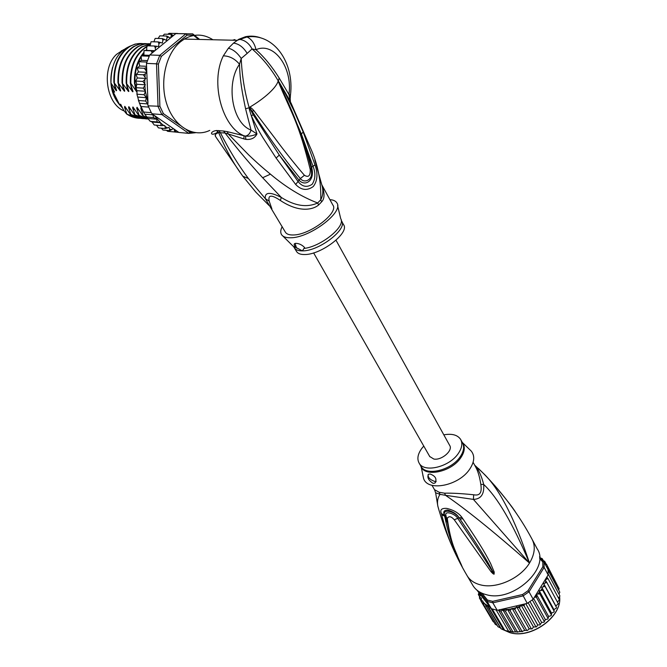 <?xml version="1.0" encoding="UTF-8"?>
<svg xmlns="http://www.w3.org/2000/svg" width="667" height="667" viewBox="0 0 667 667"><rect width="100%" height="100%" fill="white"/><g stroke="black" fill="none" stroke-linecap="round" stroke-linejoin="round"><path stroke-width="1" d="M124.162 110.964C106.078 104.035 100.959 68.209 116.592 54.31L123.653 49.625M112.523 67.475C108.496 84.034 111.831 97.524 122.511 107.929M314.849 159.98L321.727 184.584C323.478 190.237 323.153 195.306 320.744 199.783C321.286 181.191 317.725 163.59 310.047 146.99L290.954 102.843M212.923 39.753C203.518 33.792 193.972 33.567 184.259 39.086L180.515 41.771C165.408 54.027 159.296 83.025 167.142 105.119C174.829 127.322 194.08 137.994 209.755 130.399M260.98 37.944C255.911 36.076 250.75 35.659 245.506 36.71L238.719 39.32L233.517 43.105L228.381 48.224L223.337 55.845C209.963 82.458 222.319 127.364 244.014 135.768L243.897 138.911L245.898 139.37C251.184 139.87 254.869 138.069 256.97 133.959L251.326 115.741C255.328 124.337 259.18 131.632 262.873 137.627L276.113 158.062L279.29 155.077L253.227 114.732L249.4 107.629L250.242 109.48L249.425 109.797L249.108 107.412C244.572 91.696 241.946 75.371 241.221 58.438C237.277 52.71 232.991 49.3 228.381 48.224M280.715 87.302L281.641 87.927M234.926 39.586L232.5 40.212M245.898 139.37L245.464 136.11C249.175 136.485 253.01 135.768 256.97 133.959L251.017 130.073C250.058 133.492 248.216 135.501 245.464 136.11L227.272 131.649L228.222 133.942L243.897 138.911M227.272 131.649L223.528 131.015L225.071 133.008L228.222 133.942L248.649 154.861C255.82 161.622 260.063 165.633 270.435 174.162C286.093 187.327 301.843 196.932 317.675 202.985C306.987 207.829 294.872 205.995 281.341 197.482L262.648 177.73L270.435 174.162M249.308 107.254L252.359 111.522L249.108 107.412L249.708 107.212C250.625 107.387 251.959 108.446 253.693 110.38L275.029 138.344C280.74 146.181 293.447 162.673 304.419 175.288C308.571 177.764 310.505 175.813 310.222 169.426C298.591 122.82 293.13 116.633 280.14 86.026L278.156 81.099L279.273 82.358L290.353 101.359M280.14 86.026L278.289 81.099L281.774 88.211L282.116 87.16L293.747 110.297L303.202 132.058L315.007 164.932C318.076 173.67 317.5 180.865 313.29 186.51C307.153 190.945 301.284 190.27 295.673 184.476L276.113 158.062M253.227 114.732L251.326 115.741L249.425 109.797M223.337 55.845C229.548 55.995 234.934 58.796 239.511 64.24C225.696 83.45 232.008 123.112 251.017 130.073L245.573 108.763C242.254 92.588 239.928 80.832 239.511 64.24L241.221 58.438L247.19 53.402C243.38 47.182 238.819 43.755 233.517 43.105M223.528 131.015L216.483 130.524C208.838 131.482 210.464 137.452 218.059 131.824M216.483 130.524L218.676 132.633L225.071 133.008C237.519 149.166 250.05 164.074 262.648 177.73M215.649 136.685L215.533 136.502C214.582 134.942 215.633 133.65 218.676 132.633C222.77 142.371 226.972 150.992 231.299 158.479C234.442 164.124 238.286 170.035 242.821 176.213L255.753 192.029L269.16 205.586M271.911 208.913L269.201 201.184L265.258 198.574L248.366 178.498C238.069 164.674 228.706 149.35 220.277 132.541L218.726 130.54M285.243 231.924L265.258 198.574C264.682 192.046 270.043 191.679 281.341 197.482L280.332 200.459C271.527 194.514 267.817 194.756 269.201 201.184M321.661 201.801L318.626 204.977L317.675 202.985L320.744 199.783L321.661 201.809C324.737 198.708 324.812 193.172 321.903 185.201M318.626 204.977C313.765 209.18 300.192 213.607 280.332 200.459M285.476 232.333C286.743 234.192 289.328 235.076 293.222 234.976C309.763 235.151 339.295 212.623 332.825 204.994L321.769 184.726M329.907 199.641C333.492 199.9 335.851 201.05 336.993 203.093C343.755 212.264 309.546 238.027 290.554 237.769C286.251 237.869 283.325 236.935 281.774 234.967C280.273 232.9 280.407 230.123 282.183 226.638M295.773 243.355C298.991 243.405 301.934 244.789 304.594 247.515L302.376 250.875L296.423 247.699C293.889 245.314 293.497 243.889 295.223 243.405L295.773 243.355M296.423 247.699L295.072 243.438M296.44 251.267L296.682 251.684C297.991 253.61 300.584 254.561 304.477 254.527C321.019 255.019 350.142 232.558 343.53 224.637L341.779 221.427M247.19 53.402L252.059 48.941C262.056 57.545 270.76 68.151 278.147 80.749L279.273 82.358M278.114 80.815L283.041 91.612C295.248 116.892 304.611 142.346 311.13 167.976L310.222 169.426M278.322 81.149L279.156 77.989L288.969 94.547L290.487 102.343L290.187 98.858M238.719 39.32L239.178 39.32C244.706 40.02 248.999 43.222 252.059 48.941L256.02 49.717C254.544 43.297 251.534 39.053 246.998 36.985L245.506 36.71M279.156 77.989C271.994 66.55 264.282 57.12 256.02 49.717C273.62 41.529 292.805 67.075 288.969 94.547L290.445 95.214L290.187 98.874M281.774 88.211L301.367 133.95L313.115 166.55C315.749 173.212 315.441 179.115 312.189 184.25C307.037 187.71 302.368 186.843 298.166 181.649L279.29 155.077L298.908 180.015C304.969 187.144 315.474 180.74 311.572 167.225C309.421 158.154 306.02 147.065 301.367 133.95L303.202 132.058M315.007 164.932L311.03 167.55M295.673 184.476L300.342 178.573C284.259 159.096 268.267 136.743 252.359 111.522L253.693 110.38M304.419 175.288L300.342 178.573C304.185 183.5 312.114 180.282 311.556 172.745M198.616 39.42L193.313 35.151L187.11 35.118L161.372 56.378L158.387 64.132L159.897 106.295L163.373 113.632L179.948 125.238M186.468 129.798L189.903 132.208L192.63 132.166M199.633 39.445L192.68 33.85L193.313 35.151M192.68 33.85L185.893 33.8L187.11 35.118M146.623 67.425L144.347 68.267L146.79 71.803L146.465 63.39L156.512 63.815L158.054 106.578L161.864 114.591L188.794 133.383L195.548 132.725M161.372 56.378L159.772 55.336L149.716 54.977L175.821 33.608L185.893 33.8L159.772 55.336L156.512 63.815L158.387 64.132M146.465 63.39L149.716 54.977M175.821 33.608L186.518 33.725M189.903 132.208L188.794 133.383L178.931 132.466L154.16 115.324L160.597 122.761L161.156 125.621L164.766 125.496L165.399 128.539L169.101 127.355L169.86 130.657L173.287 128.556M154.177 124.954L152.109 122.019L149.775 120.894L144.764 114.199L152.951 114.866L152.593 114.249L151.284 112.648L143.613 112.039L139.47 103.302L147.682 103.91L148.107 105.828L159.897 106.295M151.934 113.79L161.864 114.591L163.373 113.632M151.284 112.648L148.107 105.828M146.79 71.803L146.823 72.536L145.298 73.854L143.313 74.787L145.89 78.439L142.921 81.449L145.356 84.784L143.188 88.127L145.514 91.246L144.097 94.697L146.331 97.665L145.631 101.034L147.682 103.91M145.448 91.662L147.974 102.451L146.823 72.536M147.974 102.451L147.832 104.811M148.616 107.104L140.929 106.512M144.764 114.199L143.613 112.039M152.359 114.224L154.16 115.324M167.776 34.25L169.076 33.35L176.855 33.5M173.528 33.433L177.464 33.45M150.092 45.881L151.009 41.804M147.515 45.806L154.419 46.006L155.328 47.866L155.378 50.342M154.961 50.684L146.765 50.417L146.698 47.599L147.365 45.806M149.541 55.336L143.905 55.136L144.014 50.55L146.765 50.417M139.47 103.302L137.06 94.764L136.952 90.695L136.068 88.061L136.785 84.284L135.768 80.832L137.31 77.972L136.126 74.629L138.444 71.919L137.16 68.101L139.703 65.991L138.836 61.864L141.529 60.355L141.112 56.003L143.905 55.136M153.91 41.804L155.119 38.469M158.171 38.469L159.772 35.868L166.725 36.018L167.075 37.702L166.341 40.278L162.281 38.561L162.848 40.337L162.364 43.047L158.171 41.913L158.904 43.739L158.688 46.532L154.419 46.006M162.79 35.935L164.365 34.184L171.394 34.334L170.769 37.752M178.823 132.391L172.119 131.732M167.625 131.316L166.442 130.34M162.94 129.998L161.389 128.172M158.412 127.856L156.503 125.204M158.171 41.913L151.259 41.729M162.281 38.561L155.378 38.403M170.327 38.111L166.683 36.018M173.403 35.584L171.277 34.317M154.927 50.709L151.101 50.784L152.218 52.926M176.447 130.749L174.446 131.949L167.675 131.324M174.446 131.949L174.596 130.599L173.737 128.873M151.101 50.784L144.197 50.559M169.86 130.657L163.082 130.032M165.399 128.539L158.621 127.922M161.156 125.621L154.36 125.012M152.109 122.019L160.597 122.761M148.207 118.476L156.662 119.193L157.195 121.953L160.297 122.67M157.195 121.953L150.392 121.361M152.951 114.866L153.593 117.584L156.662 119.193M153.593 117.584L146.79 117.008M149.15 56.186L141.387 55.903M141.529 60.355L147.382 60.597M146.882 62.056L139.128 61.739M139.703 65.991L146.582 66.3M144.347 68.267L137.469 67.951M138.444 71.919L146.815 72.336M137.31 77.972L145.89 78.439M143.313 74.787L136.443 74.437M142.921 81.449L136.06 81.057M136.785 84.284L145.356 84.784M143.188 88.127L136.335 87.702M136.952 90.695L145.514 91.246M144.097 94.697L137.252 94.239M137.836 97.082L146.331 97.665M145.631 101.034L138.794 100.55M140.837 43.497L135.067 44.105L129.49 46.415C118.701 53.552 113.49 65.524 113.857 82.341L116.583 90.395C116.583 91.062 116.15 90.737 115.299 89.42L110.98 83.058C110.939 63.223 117.784 50.75 131.507 45.623M118.443 84.225L119.351 89.678L113.857 82.341M114.374 82.366C113.982 65.624 119.193 53.643 130.007 46.432C134.234 44.014 138.611 43.097 143.155 43.663M122.52 84.409L123.437 89.945L117.934 82.575L120.644 90.654C120.635 91.321 120.202 90.995 119.351 89.678M118.451 82.608C118.084 65.783 123.303 53.769 134.109 46.548C138.352 44.122 142.738 43.197 147.265 43.78M144.931 43.605L139.145 44.23L133.583 46.54C122.77 53.777 117.55 65.791 117.934 82.575M150.242 43.939L141.854 46.782C131.057 54.019 125.83 66.116 126.163 83.058L128.839 91.171C128.806 91.846 128.372 91.521 127.539 90.203L122.036 82.816L124.729 90.912C124.721 91.587 124.287 91.262 123.437 89.945M136.785 91.988L130.849 83.333L130.315 83.3L132.975 91.437C132.966 92.129 132.533 91.804 131.674 90.47L126.163 83.058M126.688 83.092C126.33 66.208 131.557 54.11 142.388 46.798L150.233 44.022M146.74 49.55L145.748 50.45M143.605 52.71L141.346 55.72M140.887 56.412C136.16 64.099 134.025 73.137 134.501 83.55L136.918 90.92M136.335 85.443L134.501 83.55M135.034 83.583C134.542 73.712 136.493 64.966 140.87 57.337M142.004 55.544L143.68 53.293M146.323 50.425L146.757 50.025M149.066 43.722L143.288 44.339L137.71 46.657C126.897 53.894 121.677 65.95 122.036 82.816M122.553 82.85C122.211 65.95 127.439 53.894 138.236 46.673C142.071 44.447 146.073 43.488 150.25 43.772M130.849 83.333C130.532 66.308 135.768 54.169 146.565 46.923L146.765 46.807M148.624 45.84L150.142 45.214M150.158 45.006L148.091 45.823M146.873 46.432L146.031 46.907C135.201 54.235 129.965 66.366 130.315 83.3M140.02 118.309C135.459 118.267 131.082 116.875 126.88 114.14L124.529 107.237L127.005 109.555M148.116 118.993C143.547 118.968 139.161 117.567 134.959 114.807L132.633 107.871L135.143 110.23M114.382 84.042L115.299 89.42M144.055 118.651C139.47 118.609 135.084 117.217 130.907 114.474L128.573 107.554L131.065 109.897M126.88 114.14L138.061 118.209M134.959 114.807L146.065 118.893M130.907 114.474L142.038 118.551M148.508 119.018L138.519 115.108L148.533 119.06M147.274 117.759L142.621 115.441L147.715 118.109M112.064 86.952L113.207 91.979L119.31 104.21L120.71 104.31L123.653 110.23L126.747 114.132M124.529 107.237L124.804 106.32L130.399 114.432M128.573 107.554L128.856 106.637L134.442 114.766M132.633 107.871L132.933 106.953L138.519 115.108M110.98 83.058L111.431 85.668L114.616 92.079L113.207 91.979M139.044 115.149L136.727 108.187L137.035 107.27L142.621 115.441M143.147 115.491L140.845 108.504L141.104 107.529M130.757 84.776L131.674 90.47M134.909 84.959L135.835 90.737M136.727 108.187L139.253 110.572M140.845 108.504L142.221 109.872M126.622 84.592L127.539 90.203M119.31 104.21L122.328 107.562M336.018 240.253L449.65 445.364C453.352 450.408 441.637 460.597 433.842 459.046L429.723 456.52M539.611 558.437L542.796 561.906L544.064 562.123L544.13 567.409L542.855 566.75L527.947 590.779L529.031 591.796L523.061 595.914L492.821 602.818L487.093 601.392L491.404 608.729L490.72 608.004L488.986 608.146L487.51 606.07L500.342 627.855L501.117 628.814L504.402 630.273L508.671 631.341L496.206 610.022L497.932 610.188L527.247 603.385L522.494 594.547L492.671 601.359L492.821 602.818L497.115 610.172M500.342 627.855L497.949 626.738L484.817 603.777L483.141 603.827L482.858 601.017L480.99 601.084L481.466 597.999L479.348 597.907L480.849 600.475M491.404 608.729L496.206 610.022M479.673 592.038L487.093 601.392L487.444 600.067L481.999 593.213M492.671 601.359L487.444 600.067M527.947 590.779L522.494 594.547M544.13 567.409L529.031 591.796L533.183 599.274L548.149 574.912L544.13 567.409M542.796 561.906L542.855 566.75M539.595 557.253L544.064 562.123L548.057 569.601L548.149 574.912M476.93 590.128L490.278 607.295L484.842 603.852M527.247 603.385L533.183 599.274M490.962 608.187L490.278 607.295M478.322 594.547L478.864 592.88M479.356 597.957L480.432 594.881L478.322 594.489L479.498 596.59M524.47 604.01L524.129 605.928L520.944 604.811L519.526 607.971L516.575 606.687L514.807 609.53L512.081 608.304L510.063 610.597L507.504 609.405L499.516 609.63M546.798 577.105L547.999 578.572L545.089 579.906L546.832 582.474L543.688 583.592L545.056 586.385L541.746 587.235L542.705 590.212L539.278 590.787L539.828 593.905L536.335 594.164L536.468 597.39L534.567 597.023M546.448 566.583L547.824 567.534L547.007 567.634M544.706 563.332L546.556 564.29L545.548 564.907M546.023 563.798L544.672 561.281L543.98 562.031M542.396 560.305L544.656 561.264M543.28 560.505L542.246 558.654L542.038 559.913M542.263 558.663L540.095 557.754L542.029 559.48M540.128 557.762L539.561 556.703M487.51 606.07L485.818 606.195M504.711 630.282L492.221 609.013M508.671 631.341L512.931 631.891L500.867 611.164L498.541 610.13L511.214 631.857M498.541 610.13L497.932 610.188M512.931 631.891L517.417 631.916L505.394 611.139L502.943 609.997L515.691 631.966M502.943 609.997L500.867 611.164M501.109 628.739L488.986 608.146M490.72 608.004L503.485 629.723M505.394 611.139L507.203 609.538M520.944 604.811L533.5 627.005L535.951 626.888L524.129 605.928M535.951 626.888L536.501 626.913L537.694 624.921L540.028 624.937L540.303 624.445L528.189 602.81M525.779 603.71L537.694 624.921M540.303 624.445L541.654 622.436L544.089 622.169L544.372 621.611L532.324 599.941M530.032 601.601L541.654 622.436M544.372 621.611L545.331 619.601L547.807 619.051L548.091 618.434L536.468 597.39M533.642 598.524L545.331 619.601M548.091 618.434L548.633 616.483L551.134 615.633L551.392 614.982L539.828 593.905M536.335 594.164L548.633 616.483M551.392 614.982L551.517 613.123L553.985 611.981L554.21 611.306L542.705 590.212M539.278 590.787L551.517 613.123M554.21 611.306L553.918 609.588L541.746 587.235M553.918 609.588L556.328 608.162L556.495 607.479L545.056 586.385M556.495 607.479L555.811 605.944L558.262 603.835M543.688 583.592L555.811 605.944M558.212 603.577L546.832 582.474M557.404 602.068L559.388 599.891M559.338 599.658L547.999 578.572M558.487 598.074L559.913 596.031M559.855 595.814L548.216 574.087M558.929 594.089L559.813 592.263M559.755 592.096L548.157 570.385M558.729 590.17L559.096 588.661M559.054 588.569L547.824 567.534M557.812 586.235L546.556 564.29M495.331 624.42L483.141 603.827M495.264 624.329L497.148 625.396M517.417 631.916L522.044 631.424L510.063 610.597M507.504 609.405L520.218 631.466M522.044 631.424L524.754 630.407L526.738 630.407L514.807 609.53M512.081 608.304L524.754 630.407M526.738 630.407L527.447 630.473L529.189 628.839L531.399 628.881L519.526 607.971M516.575 606.687L529.189 628.839M531.399 628.881L532.016 628.931L533.5 627.005M493.105 621.569L480.99 601.084M493.096 621.561L494.014 622.228M435.651 492.78L440.012 494.347L439.161 492.263L444.589 493.196C451.834 492.996 461.531 493.522 473.678 494.772C476.855 495.381 478.973 494.847 480.048 493.163C481.215 491.629 481.474 488.711 480.832 484.417C479.631 476.713 477.872 470.835 475.554 466.783L473.111 462.306M473.678 494.772L473.403 499.4L529.498 563.081C512.881 523.678 497.615 497.474 483.708 484.442C484.4 494.164 480.974 499.149 473.403 499.4L445.514 495.306L444.589 493.196M423.762 446.065L421.736 448.491C417.7 454.144 416.85 459.063 419.209 463.248C424.287 473.028 449.266 467.017 458.229 453.593C461.998 448.091 462.79 443.338 460.597 439.353C457.529 434.901 451.934 433.392 443.813 434.834M428.081 474.579C427.906 477.505 430.082 479.773 434.592 481.391L436.16 481.299M433.15 483.383C428.364 480.332 426.847 477.264 428.614 474.179L430.24 474.037C435.601 476.113 437.168 479.123 434.942 483.075L433.15 483.383M462.256 442.379L471.244 451.075C475.004 455.878 474.487 461.906 469.685 469.176C458.838 485.859 427.722 491.904 423.62 478.564L422.861 475.196M471.244 451.075L469.851 449.733M474.779 465.349C478.356 469.009 481.332 475.379 483.708 484.442L480.832 484.417M494.23 574.004L494.13 574.07C493.838 574.445 492.83 573.678 491.104 571.777L454.277 519.785L459.113 517.784L459.98 519.068L459.113 517.784C454.085 510.689 442.371 508.738 444.522 515.024L444.681 516.158L444.43 515.007C442.905 511.847 443.997 510.197 447.699 510.055C453.051 511.581 456.87 514.157 459.154 517.8L461.998 517.492L462.865 518.759L459.98 519.068C480.298 549.091 484.642 556.945 488.594 563.657L494.014 573.887L493.272 572.194L494.239 572.111L494.005 573.92L486.101 561.456C481.691 554.36 476.788 546.506 457.67 518.292C456.036 514.616 446.148 510.472 445.689 514.39L451.075 539.753C455.119 551.542 456.803 554.902 457.72 557.078L461.089 564.374M462.131 566.658L461.314 564.974L462.131 566.658M461.281 564.766L462.214 566.825M461.456 565.141L461.747 565.783M445.689 516.4L446.582 521.877M462.148 566.725L457.604 556.945C455.403 550.784 450.25 543.322 444.681 516.158L441.679 514.741L441.437 513.607L445.623 515.899M494.13 574.07L492.146 571.26L491.104 571.777M434.517 489.686L439.153 492.263M441.437 513.607C439.77 509.813 441.521 508.079 446.69 508.404C453.652 509.988 458.754 513.023 461.998 517.492M460.955 564.599L456.578 556.011C453.985 549.675 448.633 541.846 441.679 514.741M454.277 519.785C451.134 516.25 448.791 515.808 447.274 518.442L445.756 516.65L445.689 514.39L445.598 515.799M447.274 518.442C450.884 544.639 455.878 551 457.854 557.087L461.489 565.082M462.865 518.759C483.191 548.557 486.96 556.62 490.553 563.365L494.239 572.111M439.27 511.189L437.827 506.111C436.993 501.676 437.719 497.757 440.012 494.347L445.514 495.306C465.649 509.004 493.647 531.599 529.498 563.081C514.616 518.117 499.116 488.086 483 472.986L478.422 468.476M515.691 512.381C512.965 507.829 505.886 498.774 494.455 485.243M532.441 539.945L537.168 548.808C550.675 568.017 512.931 602.701 486.393 594.697C480.357 593.155 475.921 590.187 473.086 585.801L472.528 584.859M249.391 107.72L245.573 108.763M248.366 178.498L242.821 176.213M304.077 248.449C321.344 246.465 346.023 226.263 340.729 218.726L337.594 205.628M282.8 235.976L293.13 246.206L297.974 248.583M341.212 220.31L341.529 220.969C348.116 228.831 318.918 251.309 302.376 250.875L302.109 250.884C298.357 250.875 295.856 249.933 294.589 248.074L294.405 247.765M249.6 107.679L249.708 107.212C257.312 102.668 263.723 98.007 268.959 93.213C274.087 88.453 277.147 84.417 278.156 81.099L278.331 81.282M153.31 50.767L152.184 52.635M146.432 67.55L145.931 69.893M145.298 73.854L145.006 76.588M144.806 80.007L144.789 83.6M144.881 86.01L145.339 90.879M168.726 36.918L167.075 37.702M164.407 39.245L162.848 40.337M160.347 42.371L158.904 43.739M156.628 46.231L155.328 47.866M173.228 35.418L171.519 35.885M174.596 130.599L176.288 130.924M160.764 123.112L163.774 125.571M165.308 126.63L167.642 127.997M169.927 129.09L171.803 129.807M502.71 629.498L509.896 632.591C531.024 639.169 562.239 616.616 559.605 596.915M479.064 594.422L478.773 593.013M524.395 604.152L522.536 605.077M536.21 595.614L534.742 596.99M539.386 592.179L538.102 593.655M542.088 588.552L541.012 590.095M544.264 584.801L543.413 586.393M545.873 580.99L545.264 582.599M546.89 577.197L546.531 578.789M544.964 563.382L545.639 564.732M542.888 560.405L544.022 561.881M511.222 608.896L507.762 609.471M515.483 607.82L512.931 608.512M519.935 606.228L517.9 607.012M480.207 597.69L479.64 596.298M482.049 600.809L481.024 599.258M484.734 603.752L482.825 601.801M462.273 442.421C465.349 446.456 464.882 451.526 460.872 457.629L460.697 457.87C451.217 472.194 424.362 477.589 420.819 466.2L420.635 465.716M460.922 439.937L462.414 442.671C464.574 446.598 463.848 451.276 460.238 456.687L460.063 456.928C451.142 470.352 426.196 476.321 421.102 466.525L420.785 465.983M431.974 485.301L434.634 489.886L435.701 493.155L437.827 506.111C444.881 531.499 454.727 554.827 467.367 576.113C470.185 580.473 474.621 583.4 480.665 584.909C496.39 589.103 520.243 578.506 529.498 563.081C534.909 554.002 535.701 545.931 531.866 538.869C519.234 515.258 502.943 493.297 483 472.986L474.662 465.141M121.394 50.709L122.328 50.742M290.47 95.006C294.514 62.623 273.929 32.958 246.998 36.985L237.169 40.32L184.259 39.086M215.333 135.034L215.533 136.502L242.371 175.596M293.755 246.873L296.682 251.684M311.556 172.695L311.214 168.326M135.768 80.832L135.76 81.316M136.001 87.36L136.068 88.061M140.212 105.411L143.755 112.706M138.803 101.476L138.311 99.85M137.06 94.764L136.868 93.747M146.74 117.234L145.948 116.141M129.49 46.415L130.007 46.432M133.583 46.54L134.109 46.548M141.854 46.782L142.388 46.798M137.71 46.657L138.236 46.673M146.031 46.907L146.565 46.923M429.873 456.778L313.623 252.901M505.661 630.707L504.694 630.382M507.687 631.265L509.154 631.574M517.825 632.108L517.292 632.133M513.365 632.091L512.69 632.049M522.419 631.599L521.986 631.666M509.763 632.624L502.626 629.473M510.072 632.7C531.266 639.261 562.389 616.591 559.613 596.89M419.209 463.248L421.102 466.525L423.62 478.564M434.942 483.075L436.135 481.424M467.367 576.113L473.086 585.801"/></g></svg>
